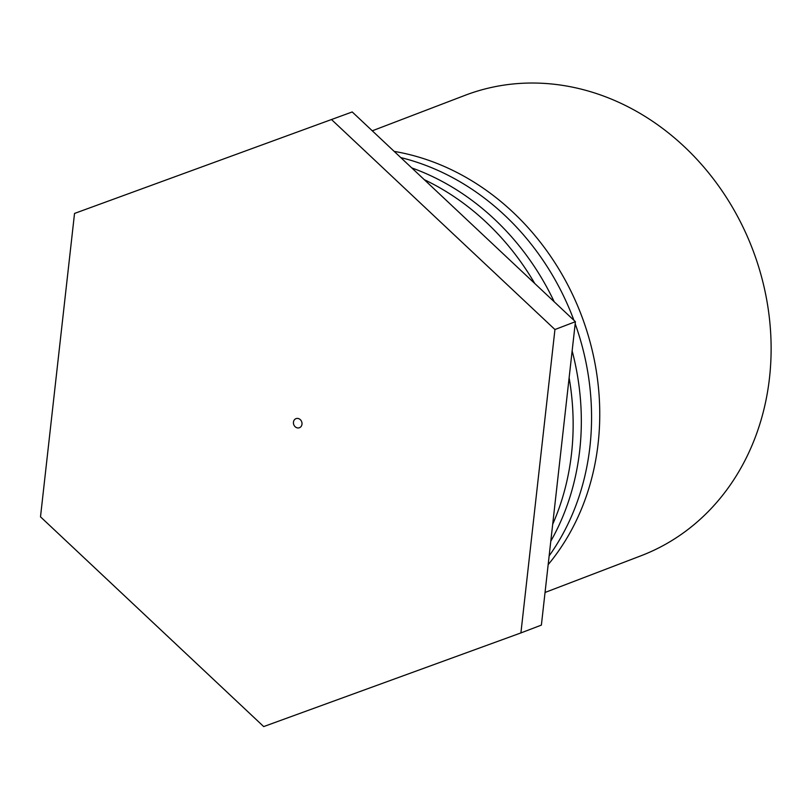 <?xml version="1.0" encoding="UTF-8"?>
<svg xmlns="http://www.w3.org/2000/svg" width="810" height="810" viewBox="0 0 810 810"><rect width="100%" height="100%" fill="white"/><g stroke="black" fill="none" stroke-linecap="round" stroke-linejoin="round"><path stroke-width="1.21" d="M372.276 130.805L464.97 95.357A246.453 213.658 69.1 0 1 683.043 145.486A246.453 213.658 69.1 0 1 769.5 377.865A246.453 213.658 69.1 0 1 641.044 555.751L545.039 592.464M394.197 151.399A246.453 213.658 69.1 0 1 598.134 443.404A246.453 213.658 69.1 0 1 548.167 564.631M298.242 418.517A4.86 4.212 69.1 0 1 301.988 424.217A4.86 4.212 69.1 0 1 297.199 427.852A4.86 4.212 69.1 0 1 293.453 422.152A4.86 4.212 69.1 0 1 298.242 418.517M549.15 555.873A246.453 213.658 -110.9 0 0 589.943 446.533A246.453 213.658 -110.9 0 0 575.181 323.767M573.915 320.294A246.453 213.658 -110.9 0 0 400.788 157.596M572.144 350.892A246.453 213.658 69.1 0 1 579.707 450.451A246.453 213.658 69.1 0 1 550.79 541.191M411.763 167.913A246.453 213.658 69.1 0 1 554.232 301.796M552.693 524.262A246.453 213.658 -110.9 0 0 571.526 453.58A246.453 213.658 -110.9 0 0 569.126 377.774M534.752 283.49A246.453 213.658 -110.9 0 0 424.268 179.658M352.218 111.952L74.53 213.435L352.218 111.952L575.414 321.702L541.384 625.097L520.911 632.924L263.695 726.58L40.5 516.831L74.53 213.435M331.756 119.779L554.941 329.528L575.414 321.702M554.941 329.528L520.911 632.924"/></g></svg>
